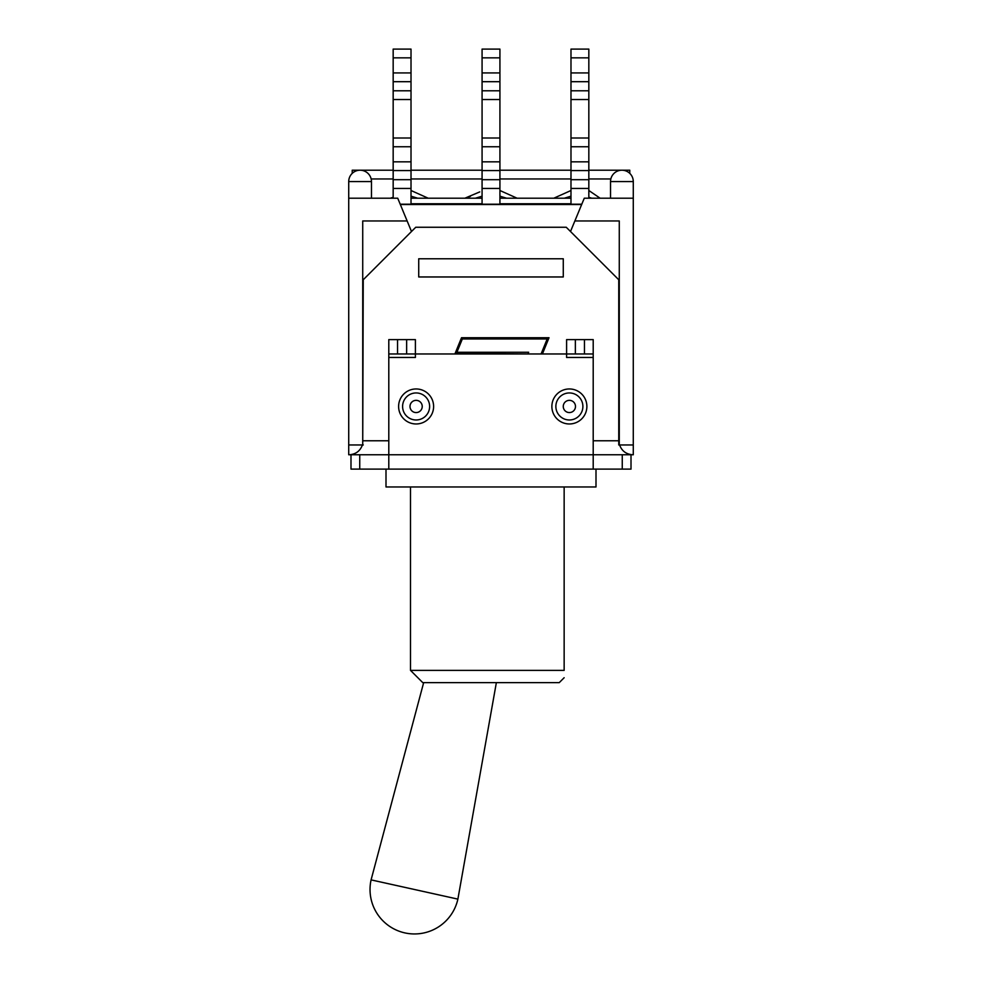 <?xml version="1.0" encoding="UTF-8"?>
<svg xmlns="http://www.w3.org/2000/svg" width="982" height="982" viewBox="0 0 982 982"><rect width="100%" height="100%" fill="white"/><g stroke="black" fill="none" stroke-linecap="round" stroke-linejoin="round"><path stroke-width="1.47" d="M496.364 682.625L457.882 899.119L371.086 879.884A44.448 44.448 0 0 0 404.866 932.9A44.448 44.448 0 0 0 457.882 899.119M564.147 486.962L564.147 670.375C564.147 680.244 564.147 680.244 564.147 670.375C564.147 680.244 564.147 680.244 564.147 670.375L410.501 670.375L422.751 682.625L559.249 682.625L564.147 677.727M386 469.114L386 486.962L596 486.962L596 469.114M359.743 454.764L350.991 454.764L350.991 469.114L593.202 469.114L593.202 454.764L359.743 454.764L359.743 469.114M593.202 469.114L631.009 469.114L631.009 454.764L593.202 454.764L593.202 339.612L566.602 339.612L566.602 353.962L593.202 353.962M398.606 406.462A17.504 17.504 0 0 1 424.862 391.302A17.504 17.504 0 0 1 424.862 421.622A17.504 17.504 0 0 1 398.606 406.462M551.872 406.462A17.504 17.504 0 0 1 578.128 391.302A17.504 17.504 0 0 1 578.128 421.622A17.504 17.504 0 0 1 551.872 406.462M415.398 339.612L388.798 339.612L388.798 353.962L415.398 353.962L415.398 339.612M388.798 469.114L388.798 357.46L415.398 357.46L415.398 353.962L566.602 353.962L566.602 357.46L593.202 357.46M388.798 353.962L388.798 357.46M633.28 444.969L633.28 198.204L584.278 198.204L574.863 220.962L619.274 220.962L619.274 444.969L633.28 444.969L633.28 454.764L631.009 454.764L631.009 469.114M348.72 181.584L371.466 181.584A11.379 11.379 0 0 0 360.099 170.205A11.379 11.379 0 0 0 348.72 181.584L348.72 454.764L350.991 454.764M618.758 444.969L618.758 279.76L566.258 227.259L415.742 227.259L363.242 279.76L362.726 444.969L362.726 220.962L407.137 220.962L397.722 198.204L348.72 198.204M526.659 353.962L455.096 353.483L461.515 337.734L549.024 337.734L542.408 353.962M563.275 275.746L563.275 276.961L418.725 276.961L418.725 258.769L563.275 258.769L563.275 276.961L418.725 276.961L418.725 275.746M411.016 196.204L417.669 198.204M428.189 198.204L411.016 190.508L428.189 198.204M499.924 188.446L499.924 204.219L482.076 204.219L482.076 188.446L499.924 188.446L499.924 179.694L482.076 179.694L482.076 188.446M482.076 179.694L482.076 170.586L499.924 170.586L499.924 161.834L482.076 161.834L482.076 170.586M482.076 161.834L482.076 146.748L499.924 146.748L499.924 138.008L482.076 138.008L482.076 146.748M411.016 146.748L411.016 138.008L393.168 138.008L393.168 146.748L411.016 146.748L411.016 161.834L393.168 161.834L393.168 170.586L411.016 170.586L411.016 161.834M411.016 170.586L411.016 179.694L393.168 179.694L393.168 188.446L411.016 188.446L411.016 179.694M400.214 204.219L411.016 204.219L411.016 188.446M390.394 198.204L393.168 197.296M393.168 198.204L393.168 188.446M393.168 179.694L393.168 170.586M393.168 161.834L393.168 146.748M570.984 190.508L553.811 198.204L570.984 190.508M564.319 198.204L570.984 196.204M581.675 204.501L400.325 204.501M588.832 198.204L588.832 179.694L570.984 179.694L570.984 188.446L588.832 188.446M581.786 204.219L570.984 204.219L570.984 188.446M588.832 197.296L591.765 198.204M499.924 196.204L506.577 198.204M499.924 203.753L570.984 203.753M411.016 203.753L482.076 203.753M600.125 198.204L588.832 190.508L600.125 198.204M499.924 146.748L499.924 161.834M588.832 146.748L588.832 138.008L570.984 138.008L570.984 146.748L588.832 146.748L588.832 161.834L570.984 161.834L570.984 146.748M570.984 179.694L570.984 170.586L588.832 170.586L588.832 161.834M570.984 161.834L570.984 170.586M499.924 170.586L499.924 179.694M588.832 170.586L588.832 179.694M479.744 191.907L464.903 198.204L470.439 196.351M499.924 190.508L517.097 198.204L499.924 190.508M475.423 198.204L482.076 196.204M482.076 138.008L482.076 99.538L499.924 99.538L499.924 90.786L482.076 90.786L482.076 99.538M482.076 90.786L482.076 81.69L499.924 81.69L499.924 72.938L482.076 72.938L482.076 81.69M482.076 72.938L482.076 57.852L499.924 57.852L499.924 49.1L482.076 49.1L482.076 57.852M499.924 138.008L499.924 99.538M499.924 57.852L499.924 72.938M499.924 81.69L499.924 90.786M570.984 138.008L570.984 99.538L588.832 99.538L588.832 90.786L570.984 90.786L570.984 99.538M570.984 90.786L570.984 81.69L588.832 81.69L588.832 72.938L570.984 72.938L570.984 81.69M570.984 72.938L570.984 57.852L588.832 57.852L588.832 49.1L570.984 49.1L570.984 57.852M588.832 138.008L588.832 99.538M588.832 57.852L588.832 72.938M588.832 81.69L588.832 90.786M411.016 49.1L393.168 49.1L393.168 57.852L411.016 57.852L411.016 49.1M393.168 138.008L393.168 99.538L411.016 99.538L411.016 90.786L393.168 90.786L393.168 99.538M393.168 90.786L393.168 81.69L411.016 81.69L411.016 72.938L393.168 72.938L393.168 81.69M393.168 72.938L393.168 57.852M411.016 57.852L411.016 72.938M411.016 81.69L411.016 90.786M411.016 138.008L411.016 99.538M499.924 198.204L570.984 198.204M411.016 198.204L482.076 198.204M363.242 444.969L348.72 444.969M362.419 444.969C360.099 451.119 355.644 454.384 349.064 454.764M632.936 454.764C626.356 454.384 621.901 451.119 619.581 444.969M541.082 353.962L547.195 338.962L462.338 338.962L456.912 352.256L528.672 352.256L527.972 353.962M393.168 170.205L352.219 170.205L352.219 173.372M629.781 173.372L629.781 170.205L588.832 170.205M610.534 181.584A11.379 11.379 0 0 1 621.901 170.205A11.379 11.379 0 0 1 633.28 181.584L610.534 181.584L610.534 198.204M574.863 220.962L570.505 231.506M411.495 231.506L407.137 220.962M416.11 392.947A13.515 13.515 0 0 0 402.595 406.462A13.515 13.515 0 0 0 416.11 419.977A13.515 13.515 0 0 0 429.625 406.462A13.515 13.515 0 0 0 416.11 392.947M416.11 400.349A6.113 6.113 0 0 1 421.413 409.519A6.113 6.113 0 0 1 410.82 409.519A6.113 6.113 0 0 1 416.11 400.349M569.376 392.947A13.515 13.515 0 0 0 555.861 406.462A13.515 13.515 0 0 0 569.376 419.977A13.515 13.515 0 0 0 582.891 406.462A13.515 13.515 0 0 0 569.376 392.947M569.376 400.349A6.113 6.113 0 0 1 574.666 409.519A6.113 6.113 0 0 1 564.085 409.519A6.113 6.113 0 0 1 569.376 400.349M406.646 339.612L406.646 353.962M397.55 353.962L397.55 339.612M584.45 339.612L584.45 353.962M575.354 353.962L575.354 339.612M622.257 454.764L622.257 469.114M618.758 440.771L593.202 440.771M388.798 440.771L363.242 440.771M371.159 178.957L393.168 178.957M411.016 178.957L482.076 178.957M499.924 178.957L570.984 178.957M588.832 178.957L610.841 178.957M423.659 682.625L371.086 879.884M410.501 486.962L410.501 670.375M411.016 170.205L482.076 170.205M499.924 170.205L570.984 170.205M633.28 198.204L633.28 181.584M371.466 198.204L371.466 181.584"/></g></svg>
